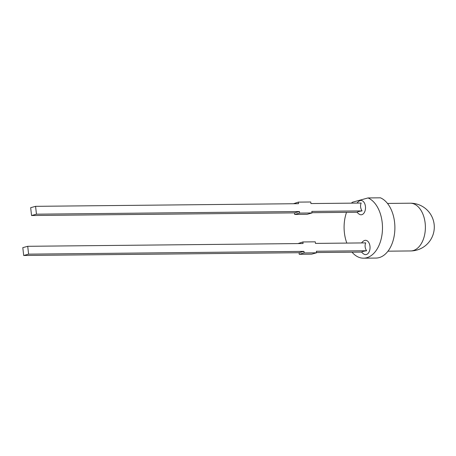 <?xml version="1.0" encoding="UTF-8"?>
<svg xmlns="http://www.w3.org/2000/svg" width="456" height="456" viewBox="0 0 456 456"><rect width="100%" height="100%" fill="white"/><g stroke="black" fill="none" stroke-linecap="round" stroke-linejoin="round"><path stroke-width="0.68" d="M357.031 203.097A7.758 7.758 0 0 1 359.448 200.896A7.165 4.486 89.4 0 1 360.212 200.572A7.165 4.486 89.4 0 1 365.495 208.221A7.165 4.486 89.4 0 1 359.584 214.394A7.758 7.758 0 0 1 357.122 212.245M361.665 252.088A7.758 7.758 0 0 0 364.122 254.237A7.165 4.486 -90.6 0 0 366.362 254.528A7.165 4.486 -90.6 0 0 369.884 245.636A7.165 4.486 -90.6 0 0 363.985 240.739A7.758 7.758 0 0 0 361.568 242.934M351.525 203.148A30.637 19.198 -90.6 0 1 352.288 202.264L368.032 197.938A30.637 19.198 -90.6 0 1 382.356 231.414A30.637 19.198 -90.6 0 1 363.597 258.187A30.637 19.198 -90.6 0 1 352.021 252.185M346.526 212.353A30.637 19.198 -90.6 0 0 346.834 243.082M363.597 258.187L376 258.062A30.637 19.198 -90.6 0 0 394.759 231.289A30.637 19.198 -90.6 0 0 380.435 197.813L368.032 197.938M27.708 246.303L28.603 254.146L23.695 255.491L22.8 247.654L27.708 246.303L303.063 243.527L302.887 241.959L315.29 241.834L315.466 243.401L365.723 242.894A6.663 5.124 74.6 0 0 366.618 250.737A6.663 0.849 173.5 0 0 363.136 251.421A6.663 0.849 173.5 0 0 361.711 252.088L316.51 252.538M366.618 250.737L316.361 251.245L316.538 252.812L304.135 252.937L303.958 251.37L299.05 252.715L299.233 254.288L304.135 252.937M299.233 254.288L311.636 254.163L316.538 252.812M23.695 255.491L299.05 252.715M28.603 254.146L303.958 251.37M298.013 243.578L302.887 241.959M311.972 212.701L357.173 212.245A6.663 0.849 -6.5 0 1 362.081 210.894A6.663 5.124 -105.4 0 1 361.186 203.051L310.929 203.558L310.753 201.991L298.349 202.116L298.526 203.684L35.568 206.334L30.666 207.685L31.555 215.528L36.463 214.177L35.568 206.334M293.47 203.735L298.349 202.116M31.555 215.528L294.513 212.878L299.421 211.527L299.598 213.094L312.001 212.969L311.824 211.402L362.081 210.894M36.463 214.177L299.421 211.527M294.513 212.878L294.69 214.445L299.598 213.094M294.69 214.445L307.093 214.32L312.001 212.969M387.965 251.176L410.662 250.948A23.872 14.962 -90.6 0 0 413.102 250.606A23.872 14.962 -90.6 0 0 425.311 224.968A23.872 14.962 -90.6 0 0 410.178 203.205L387.48 203.433M410.662 250.948A23.872 23.872 0 0 0 434.294 226.837A23.872 23.872 0 0 0 410.178 203.205"/></g></svg>
